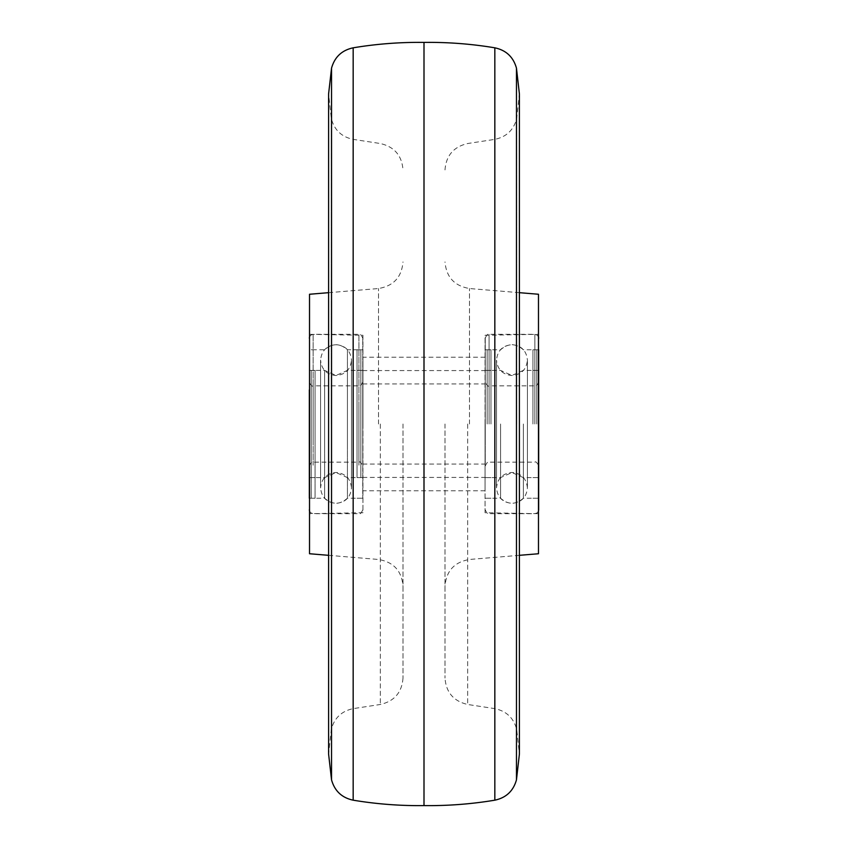 <?xml version="1.0" encoding="UTF-8"?>
<svg xmlns="http://www.w3.org/2000/svg" width="848" height="848" viewBox="0 0 848 848"><rect width="100%" height="100%" fill="white"/><g stroke="black" fill="none" stroke-linecap="round" stroke-linejoin="round"><path stroke-width="0.64" stroke-dasharray="4.24 3.18" d="M424 42.4L424 805.6M403.012 424L403.012 678.071L403.012 424M444.988 424L444.988 678.071L444.988 424M538.48 294.256L538.48 553.744M309.52 553.744L309.52 294.256M309.52 513.676L309.52 334.324L309.52 513.676L362.944 512.743L362.944 335.257L309.52 334.324M362.944 335.257L362.944 512.743M538.48 334.324L538.48 513.676L538.48 334.324L485.056 335.257L485.056 512.743L538.48 513.676M485.056 512.743L485.056 335.257M362.944 424L362.944 357.22L362.944 424M485.056 424L485.056 490.78L485.056 424M523.354 424L523.354 498.221L523.354 424M485.247 424L485.247 338.14L485.247 424M500.564 424L500.564 498.221L500.564 424M538.671 424L538.671 349.779L538.671 424M536.763 424L536.763 349.779L536.763 424M532.947 424L532.947 349.779L532.947 424M487.155 424L487.155 349.779L487.155 424M490.971 424L490.971 349.779L490.971 424M347.436 448.634L347.436 370.385L347.436 448.634M309.329 448.634L309.329 370.385L309.329 448.634M324.646 448.634L324.646 370.385L324.646 448.634M309.329 443.292L309.329 382.024L309.329 443.292M362.753 443.292L362.753 382.024L362.753 443.292M362.753 448.634L362.753 370.385L362.753 448.634M324.646 389.9L324.646 498.221L324.646 389.9M309.329 389.9L309.329 498.221L309.329 349.779L324.646 349.779C332.246 343.09 339.836 343.09 347.436 349.779L347.436 498.221L347.436 349.779L362.753 349.779L362.753 498.221L362.753 349.779M362.753 498.221L347.436 498.221C339.836 504.91 332.246 504.91 324.646 498.221L309.329 498.221L309.329 349.779M362.753 463.453L362.753 338.14L362.753 463.453M360.845 399.366L360.845 477.615L360.845 399.366M357.029 399.366L357.029 477.615L357.029 399.366M357.029 458.1L357.029 349.779L357.029 458.1M360.845 458.1L360.845 349.779L360.845 458.1M311.237 448.634L311.237 370.385L311.237 448.634M315.053 448.634L315.053 370.385L315.053 448.634M315.053 389.9L315.053 498.221L315.053 389.9M311.237 389.9L311.237 498.221L311.237 389.9M485.247 408.725L485.247 464.068L485.247 408.725M362.753 408.725L362.753 464.068L362.753 408.725M362.753 444.363L362.753 370.576L362.753 444.363M485.247 444.363L485.247 370.576L485.247 444.363M353.171 800.183L353.171 47.817M331.536 779.842L331.536 68.158M331.335 424L331.335 118.805L331.335 424M353.372 424L353.372 139.401L353.372 424M494.829 47.817L494.829 800.183M516.464 68.158L516.464 779.842M516.665 424L516.665 118.805L516.665 424M494.628 424L494.628 708.599L494.628 424M467.661 424L467.661 704.476L467.661 424M380.339 424L380.339 704.476L380.339 424M378.505 424L378.505 288.532L378.505 424M469.495 424L469.495 288.532L469.495 424M489.063 424L489.063 334.324L489.063 424M534.855 424L534.855 334.324L534.855 424M313.145 441.532L313.145 385.84L313.145 441.532M358.937 406.468L358.937 462.16L358.937 406.468M313.145 465.202L313.145 334.324L313.145 465.202M358.937 465.202L358.937 334.324L358.937 465.202M403.012 678.071C401.931 692.434 394.373 701.243 380.339 704.476L353.372 708.599C341.797 710.942 334.451 717.811 331.335 729.195L328.6 754.084L328.6 93.916L331.335 118.805C334.451 130.189 341.797 137.058 353.372 139.401L380.339 143.524C394.373 146.757 401.931 155.566 403.012 169.929M444.988 169.929C446.069 155.566 453.627 146.757 467.661 143.524L494.628 139.401C506.203 137.058 513.549 130.189 516.665 118.805L519.4 93.916L519.4 754.084L516.665 729.195C513.549 717.811 506.203 710.942 494.628 708.599L467.661 704.476C453.627 701.243 446.069 692.434 444.988 678.071M328.6 555.323L378.505 559.468C393.557 562.012 401.719 570.884 403.012 586.085M519.4 292.677L469.495 288.532C454.443 285.988 446.281 277.116 444.988 261.915M328.6 292.677L378.505 288.532C393.557 285.988 401.719 277.116 403.012 261.915M519.4 555.323L469.495 559.468C454.443 562.012 446.281 570.884 444.988 586.085M485.056 490.78L362.944 490.78M485.056 357.22L362.944 357.22M538.671 370.385L523.354 370.385L511.959 375.441L500.564 370.385L485.247 370.385M538.671 477.615L523.354 477.615L511.959 472.559L500.564 477.615L485.247 477.615M538.671 382.024C537.007 385.575 535.735 386.847 534.855 385.84L489.063 385.84C488.289 386.921 487.017 385.649 485.247 382.024M485.247 465.976C487.017 462.351 488.289 461.079 489.063 462.16L534.855 462.16C535.735 461.153 537.007 462.425 538.671 465.976M485.247 498.221L500.564 498.221C508.164 504.91 515.754 504.91 523.354 498.221L538.671 498.221M538.48 336.953L537.219 335.14L534.855 334.324L489.063 334.324C488.13 333.349 486.858 334.621 485.247 338.14M538.671 349.779L523.354 349.779C515.754 343.09 508.164 343.09 500.564 349.779L485.247 349.779M485.247 509.86C486.858 513.379 488.13 514.651 489.063 513.676L534.855 513.676L537.219 512.86L538.48 511.047M532.947 477.615L536.763 477.615M532.947 349.779L536.763 349.779M532.947 498.221L536.763 498.221M532.947 370.385L536.763 370.385M496.504 424L496.504 487.918C497.416 497.31 502.567 502.461 511.959 503.373C521.35 502.461 526.502 497.31 527.414 487.918L527.414 360.082C526.502 350.69 521.35 345.539 511.959 344.627C502.567 345.539 497.416 350.69 496.504 360.082L496.504 487.918C497.426 478.526 502.578 473.375 511.959 472.463C521.35 473.375 526.502 478.526 527.414 487.918L527.414 360.082C526.502 369.474 521.35 374.625 511.959 375.537C502.578 374.625 497.426 369.474 496.504 360.082L496.504 424M490.971 477.615L487.155 477.615M490.971 349.779L487.155 349.779M490.971 498.221L487.155 498.221M490.971 370.385L487.155 370.385M362.753 370.385L347.436 370.385L336.041 375.441L324.646 370.385L309.329 370.385M362.753 477.615L347.436 477.615L336.041 472.559L324.646 477.615L309.329 477.615M362.753 382.024C361.142 385.543 359.87 386.815 358.937 385.84L313.145 385.84C312.202 386.805 310.93 385.533 309.329 382.024M309.329 465.976C310.94 462.457 312.212 461.185 313.145 462.16L358.937 462.16C359.87 461.185 361.142 462.457 362.753 465.976M362.753 338.14C361.142 334.621 359.87 333.349 358.937 334.324L313.145 334.324L310.781 335.14L309.52 336.953M309.52 511.047L310.781 512.86L313.145 513.676L358.937 513.676C359.838 514.662 361.11 513.39 362.753 509.86M357.029 477.615L360.845 477.615M357.029 349.779L360.845 349.779M357.029 498.221L360.845 498.221M357.029 370.385L360.845 370.385M320.586 453.373L320.586 487.918C321.509 497.31 326.66 502.461 336.041 503.373C345.433 502.461 350.584 497.31 351.496 487.918L351.496 360.082C350.584 350.69 345.433 345.539 336.041 344.627C326.65 345.539 321.498 350.69 320.586 360.082L320.586 487.918C321.498 478.526 326.65 473.375 336.041 472.463C345.433 473.375 350.584 478.526 351.496 487.918L351.496 360.082C350.584 369.474 345.433 374.625 336.041 375.537C326.65 374.625 321.498 369.474 320.586 360.082L320.586 453.373M315.053 477.615L311.237 477.615M315.053 349.779L311.237 349.779M315.053 498.221L311.237 498.221M315.053 370.385L311.237 370.385M362.753 464.068L485.247 464.068M362.753 370.576L485.247 370.576M362.753 477.424L485.247 477.424M362.753 383.932L485.247 383.932"/><path stroke-width="1.27" d="M353.171 800.183L353.171 47.817A400.68 400.68 0 0 1 424 42.4L424 805.6A400.68 400.68 0 0 1 353.171 800.183C341.861 797.767 334.653 790.983 331.536 779.842L328.6 754.084L328.6 93.916L331.536 68.158L331.536 779.842M424 42.4A400.68 400.68 0 0 1 494.829 47.817L494.829 800.183A400.68 400.68 0 0 1 424 805.6M519.4 555.323L538.48 553.744L538.48 294.256L519.4 292.677M328.6 292.677L309.52 294.256L309.52 553.744L328.6 555.323M538.671 349.779L538.671 509.86L538.671 349.779M309.329 389.9L309.329 498.221M516.464 779.842L516.464 68.158L519.4 93.916L519.4 754.084L516.464 779.842C513.347 790.983 506.139 797.767 494.829 800.183M353.171 47.817C341.861 50.233 334.653 57.017 331.536 68.158M494.829 47.817C506.139 50.233 513.347 57.017 516.464 68.158M538.48 336.953L538.671 338.14M538.48 511.047L538.671 509.86M309.52 336.953L309.329 338.14M309.52 511.047L309.329 509.86"/></g></svg>
